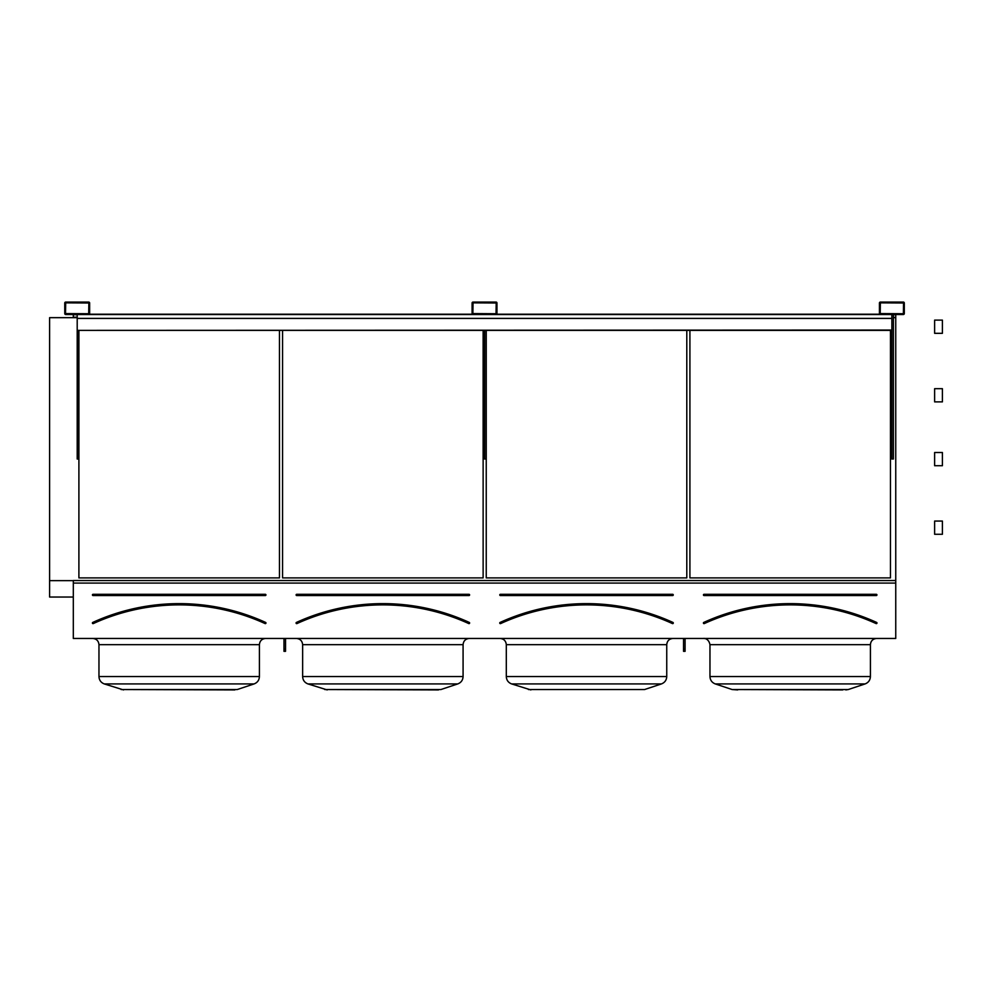 <?xml version="1.0" encoding="UTF-8"?>
<svg xmlns="http://www.w3.org/2000/svg" width="992" height="992" viewBox="0 0 992 992"><rect width="100%" height="100%" fill="white"/><g stroke="black" fill="none" stroke-linecap="round" stroke-linejoin="round"><path stroke-width="1.49" d="M73.309 638.464L895.751 638.464L895.751 583.085L73.309 583.085L73.309 638.464M65.695 314.514L88.697 314.514A0.93 0.93 0 0 0 89.64 313.584L89.64 303.006A0.93 0.93 0 0 0 88.697 302.076L65.695 302.076A0.93 0.93 0 0 0 64.753 303.006L64.753 313.584A0.93 0.93 0 0 0 65.695 314.514M473.023 314.514L496.037 314.514A0.93 0.93 0 0 0 496.967 313.584L496.967 303.006A0.93 0.93 0 0 0 496.037 302.076L473.023 302.076A0.93 0.93 0 0 0 472.093 303.006L472.093 313.584A0.93 0.93 0 0 0 473.023 314.514M880.363 314.514L903.377 314.514A0.93 0.93 0 0 0 904.307 313.584L904.307 303.006A0.93 0.93 0 0 0 903.377 302.076L880.363 302.076A0.93 0.93 0 0 0 879.433 303.006L879.433 313.584A0.93 0.93 0 0 0 880.363 314.514M93.05 594.307L93.05 595.547A0.62 0.62 0 0 1 92.43 594.927A0.62 0.62 0 0 1 93.05 594.307L265.323 594.307L93.05 594.617L265.323 594.617L265.323 595.547A0.62 0.62 0 0 0 265.943 594.927A0.62 0.62 0 0 0 265.323 594.307M265.472 622.716A207.712 207.712 0 0 0 92.901 622.716L92.764 622.43A208.022 208.022 0 0 1 265.608 622.43L265.472 622.716M265.608 622.43A0.62 0.62 0 0 1 265.906 623.261A0.62 0.62 0 0 1 265.087 623.571L265.211 623.286A207.092 207.092 0 0 0 93.161 623.286L93.285 623.571A0.62 0.62 0 0 1 92.467 623.261A0.62 0.62 0 0 1 92.764 622.43M279.471 577.89L279.471 330.373L279.471 577.89L78.901 577.89L78.901 330.373L78.901 577.89M234.831 689.924L121.086 689.527L237.286 689.527L254.088 683.922C257.449 682.595 259.222 680.14 259.408 676.544C259.222 680.14 257.449 682.595 254.088 683.922L104.272 683.922C100.924 682.595 99.15 680.14 98.964 676.544L259.408 676.544L259.408 644.676C259.78 640.906 261.851 638.823 265.633 638.464C261.851 638.823 259.78 640.906 259.408 644.676L98.964 644.676C98.592 640.906 96.522 638.823 92.74 638.464M296.72 594.307L296.72 595.547A0.62 0.62 0 0 1 296.1 594.927A0.62 0.62 0 0 1 296.72 594.307L468.98 594.307L296.72 594.617L468.98 594.617L468.98 595.547A0.62 0.62 0 0 0 469.613 594.927A0.62 0.62 0 0 0 468.98 594.307M296.571 622.716L296.434 622.43A208.022 208.022 0 0 1 469.278 622.43L469.142 622.716A207.712 207.712 0 0 0 296.571 622.716M469.278 622.43A0.62 0.62 0 0 1 469.576 623.261A0.62 0.62 0 0 1 468.757 623.571L468.881 623.286A207.092 207.092 0 0 0 296.819 623.286L296.955 623.571A0.62 0.62 0 0 1 296.124 623.261A0.62 0.62 0 0 1 296.434 622.43M483.129 577.89L483.129 330.373L483.129 577.89L282.571 577.89L282.571 330.373L282.571 577.89M438.501 689.924L324.756 689.527L440.956 689.527L457.758 683.922C461.119 682.595 462.892 680.14 463.078 676.544C462.892 680.14 461.119 682.595 457.758 683.922L307.942 683.922C304.594 682.595 302.82 680.14 302.634 676.544L463.078 676.544L463.078 644.676C463.45 640.906 465.521 638.823 469.303 638.464C465.521 638.823 463.45 640.906 463.078 644.676L302.634 644.676C302.262 640.906 300.192 638.836 296.41 638.464M463.078 676.544L463.078 644.676M500.39 594.307L500.39 595.547A0.62 0.62 0 0 1 499.77 594.927A0.62 0.62 0 0 1 500.39 594.307L672.65 594.307L500.39 594.617L672.65 594.617L672.65 595.547A0.62 0.62 0 0 0 673.27 594.927A0.62 0.62 0 0 0 672.65 594.307M500.228 622.716L500.104 622.43A208.022 208.022 0 0 1 672.936 622.43L672.812 622.716A207.712 207.712 0 0 0 500.228 622.716M672.936 622.43A0.62 0.62 0 0 1 673.246 623.261A0.62 0.62 0 0 1 672.427 623.571L672.551 623.286A207.092 207.092 0 0 0 500.489 623.286L500.625 623.571A0.62 0.62 0 0 1 499.794 623.261A0.62 0.62 0 0 1 500.104 622.43M686.799 577.89L686.799 330.373L686.799 577.89L486.241 577.89L486.241 330.373L486.241 577.89M644.626 689.527L528.426 689.527L644.626 689.527L661.428 683.922C664.776 682.595 666.55 680.14 666.748 676.544C666.55 680.14 664.776 682.595 661.428 683.922L511.612 683.922C508.264 682.595 506.49 680.14 506.304 676.544L666.748 676.544L666.748 644.676C667.12 640.906 669.191 638.823 672.96 638.464C669.191 638.823 667.12 640.906 666.748 644.676L506.304 644.676C505.932 640.906 503.862 638.836 500.08 638.464L500.65 638.488M893.42 317.663L895.751 317.663L895.751 580.531L73.309 580.531L73.309 583.085M73.309 314.514L73.309 317.663L77.202 317.663M895.751 580.531L895.751 583.085M890.469 577.89L890.469 330.373L890.469 577.89L689.911 577.89L689.911 330.373L689.911 577.89M49.6 317.663L73.309 317.663L49.6 317.663L49.6 580.655L73.309 580.655M893.42 317.217L895.751 317.663M73.309 317.217L77.202 317.217M893.42 314.749L895.751 314.749L895.751 317.217M73.309 314.749L77.202 314.749M73.309 597.035L49.6 597.035L49.6 580.655M49.6 597.023L73.309 597.023M842.729 689.924L732.096 689.527L848.296 689.527L865.098 683.922C868.446 682.595 870.22 680.14 870.418 676.544C870.22 680.14 868.446 682.595 865.098 683.922L715.282 683.922L732.096 689.527L715.282 683.922C711.934 682.595 710.16 680.14 709.962 676.544L870.418 676.544L870.418 644.676C870.778 640.906 872.861 638.823 876.63 638.464C872.861 638.823 870.778 640.906 870.418 644.676L709.962 644.676C708.598 637.682 702.857 638.29 703.75 638.464L705.176 638.625M732.096 689.527L737.664 689.924M848.296 689.527L845.829 689.924L848.296 689.527M704.06 594.307L704.06 595.547A0.62 0.62 0 0 1 703.44 594.927A0.62 0.62 0 0 1 704.06 594.307L876.32 594.307L704.06 594.617L876.32 594.617L876.32 595.547A0.62 0.62 0 0 0 876.94 594.927A0.62 0.62 0 0 0 876.32 594.307M703.898 622.716L703.774 622.43A0.62 0.62 0 0 0 703.464 623.261A0.62 0.62 0 0 0 704.295 623.571A206.782 206.782 0 0 1 876.097 623.571A0.62 0.62 0 0 0 876.916 623.261A0.62 0.62 0 0 0 876.606 622.43L876.482 622.716A207.712 207.712 0 0 0 703.898 622.716M876.097 623.571L876.221 623.286A207.092 207.092 0 0 0 704.159 623.286L704.295 623.571M880.214 313.584L903.377 313.732L903.526 303.006L880.363 302.858L880.214 313.584M893.42 314.514L893.42 459.023L891.87 459.023L891.87 314.514M472.874 313.584L496.037 313.732L496.198 303.006L473.023 302.858L472.874 313.584M65.534 313.584L88.697 313.732L88.858 303.006L65.695 302.858L65.534 313.584M486.092 330.373L486.092 459.023L484.53 459.023L484.53 330.373M78.752 330.373L78.752 459.023L77.202 459.023L77.202 330.373L891.87 330.373M685.088 638.464L685.088 651.335L683.538 651.335L683.538 638.464M685.088 649.14L683.538 649.14M285.535 638.464L285.535 651.335L283.972 651.335L283.972 638.464M285.535 649.14L283.972 649.14M78.752 314.514L890.32 314.514M77.202 314.514L77.202 318.407L891.87 318.407M77.202 330.373L891.87 330.063M77.202 330.063L77.202 318.407M89.392 314.204L472.328 314.204M496.732 314.204L879.668 314.204M934.625 456.06L934.625 452.501L942.4 452.501L942.4 465.719L934.625 465.719L934.625 456.06M934.625 524.619L934.625 521.06L942.4 521.06L942.4 534.279L934.625 534.279L934.625 524.619M934.625 323.677L934.625 320.118L942.4 320.118L942.4 333.324L934.625 333.324L934.625 323.677M934.625 392.237L934.625 388.678L942.4 388.678L942.4 401.884L934.625 401.884L934.625 392.237M265.323 595.547L93.05 595.547M265.087 623.571A206.782 206.782 0 0 0 93.285 623.571M468.98 595.547L296.72 595.547M468.757 623.571A206.782 206.782 0 0 0 296.955 623.571M672.65 595.547L500.39 595.547M672.427 623.571A206.782 206.782 0 0 0 500.625 623.571M703.774 622.43A208.022 208.022 0 0 1 876.606 622.43M876.32 595.547L704.06 595.547M98.964 644.676L98.964 676.544C99.15 680.14 100.924 682.595 104.272 683.922L123.541 689.924M302.634 644.676L302.634 676.544C302.82 680.14 304.594 682.595 307.942 683.922L327.211 689.924M503.924 639.79L502.956 639.17M506.304 644.676L506.304 676.544C506.49 680.14 508.264 682.595 511.612 683.922L530.881 689.924M715.282 683.922C711.934 682.595 710.16 680.14 709.962 676.544L709.962 644.676M934.625 534.279L942.4 534.279M934.625 333.324L942.4 333.324M934.625 401.884L942.4 401.884"/></g></svg>
